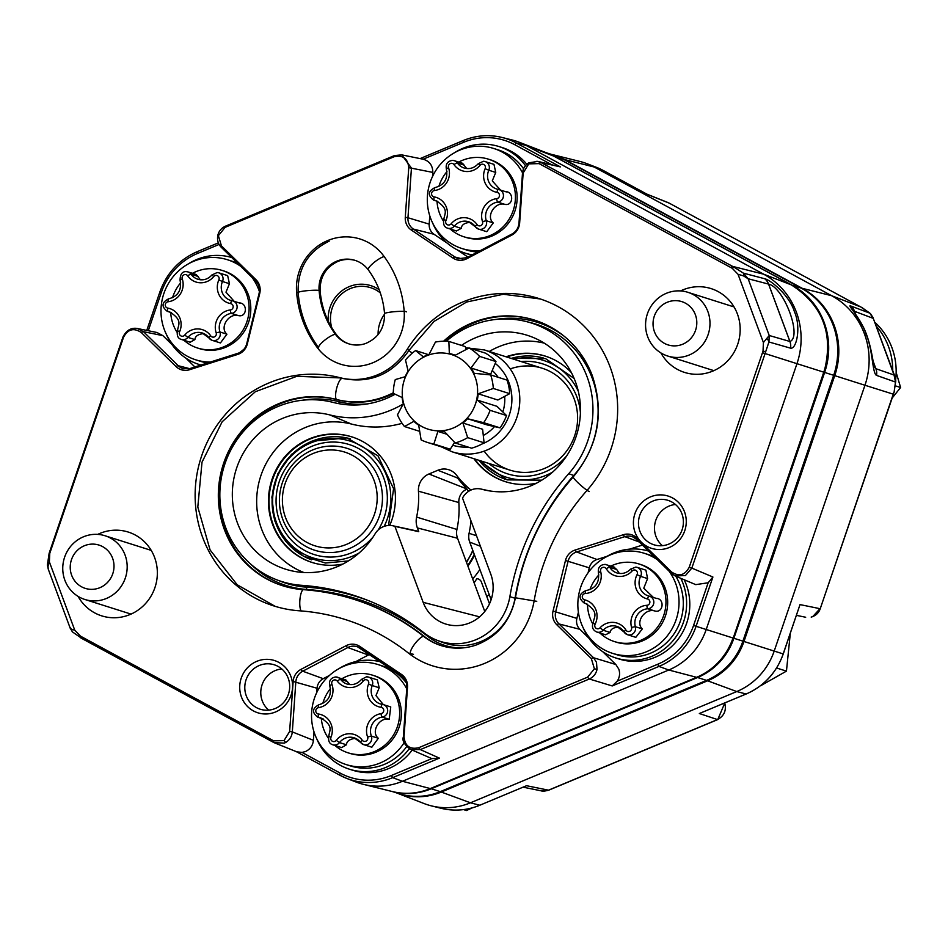 <?xml version="1.0" encoding="UTF-8"?>
<svg xmlns="http://www.w3.org/2000/svg" width="948" height="948" viewBox="0 0 948 948"><rect width="100%" height="100%" fill="white"/><g stroke="black" fill="none" stroke-linecap="round" stroke-linejoin="round"><path stroke-width="1.42" d="M669.252 547.506A27.421 26.331 -72.4 0 0 684.539 511.884A27.421 26.331 -72.4 0 0 650.435 496.906A27.421 26.331 -72.4 0 0 635.136 532.527A27.421 26.331 -72.4 0 0 669.252 547.506M668.933 544.045A23.297 22.373 -72.4 0 0 683.39 521.483A23.297 22.373 -72.4 0 0 667.973 500.343A23.297 22.373 -72.4 0 0 652.947 501.054A23.297 22.373 -72.4 0 0 638.478 523.616A23.297 22.373 -72.4 0 0 653.907 544.768A23.297 22.373 -72.4 0 0 668.933 544.045M675.45 504.49A23.297 22.373 -72.4 0 0 668.944 506.125A23.297 22.373 -72.4 0 0 662.415 545.669M660.91 352.94A43.952 42.21 -72.4 0 0 682.133 371.569A43.952 42.21 -72.4 0 0 712.884 371.059A43.952 42.21 -72.4 0 0 740.115 327.179A43.952 42.21 -72.4 0 0 708.63 287.908A43.952 42.21 -72.4 0 0 682.714 289.958A43.952 42.21 -72.4 0 0 680.545 290.929M221.465 247.428A6.423 1.612 -45.6 0 1 221.311 247.333A6.423 1.612 -45.6 0 1 221.453 245.888L255.972 279.684A14.374 13.805 107.6 0 1 259.74 293.418L247.321 343.97A14.374 13.805 107.6 0 1 237.675 354.434L189.482 369.744A14.374 13.805 107.6 0 1 176.044 366.568L141.276 332.523C133.869 327.546 127.968 329.11 123.548 337.227L50.315 551.748A71.207 68.386 -72.4 0 0 49.746 553.478L49.379 561.939L74.762 630.195L80.485 636.12A71.207 68.386 -72.4 0 0 82.014 636.973L273.664 740.85L284.021 740.613L289.638 731.465L293.145 681.446A14.374 13.805 107.6 0 1 300.919 669.407L346.008 645.742A14.374 13.805 107.6 0 1 359.802 646.418L401.431 674.395A14.374 13.805 107.6 0 1 407.51 687.158L404.026 736.833C404.986 746.029 409.856 749.667 418.661 747.735L587.653 677.133L594.396 668.79L591.339 658.587L556.82 624.791A14.374 13.805 107.6 0 1 553.039 611.057L565.47 560.505A14.374 13.805 107.6 0 1 575.116 550.041L623.31 534.731A14.374 13.805 107.6 0 1 636.748 537.907L671.516 571.94C678.922 576.929 684.823 575.365 689.232 567.248L762.476 352.727A71.207 68.386 -72.4 0 0 763.033 350.997L763.413 342.524L769.231 335.497L789.909 341.481A12.857 2.263 -20.4 0 1 789.957 341.505A12.857 12.265 111.7 0 1 790.549 348.165L768.935 341.979A6.423 4.159 -156 0 0 766.885 338.697M587.653 677.133A6.423 1.386 67.3 0 0 589.324 678.993L420.331 749.595L439.422 758.127L392.662 777.656L391.37 775.511L431.826 758.613L409.951 749.098M273.664 740.85A6.423 1.766 118.5 0 0 273.948 742.616A6.423 1.766 118.5 0 0 274.008 742.64L296.783 751.823L302.033 752.428L340.19 773.106A63.48 60.956 -72.4 0 0 391.37 775.511M225.683 226.181A6.423 1.386 67.3 0 0 225.434 226.181A6.423 1.386 67.3 0 0 225.126 227.33L218.384 235.685L221.453 245.888M536.935 161.207L541 162.535A6.423 1.766 118.5 0 0 539.128 163.625L528.759 163.862L523.154 172.998L519.646 223.029A14.374 13.805 107.6 0 1 511.861 235.068L466.772 258.733A14.374 13.805 107.6 0 1 452.99 258.057L411.361 230.08A14.374 13.805 107.6 0 1 405.282 217.305L408.754 167.642C407.806 158.446 402.924 154.808 394.119 156.74L225.126 227.33M607.064 556.31L596.967 559.51A11.435 10.973 -72.4 0 0 589.301 567.84L588.092 572.758M602.727 651.679L615.821 664.501L618.771 669.063C620.205 673.317 619.696 677.346 617.231 681.162L657.687 664.264A63.48 60.956 -72.4 0 0 693.557 625.49L708.144 582.783L695.749 584.632L675.225 575.969L671.528 573.493A6.423 1.612 -45.6 0 1 671.374 573.398A6.423 1.612 -45.6 0 1 671.516 571.94M136.678 328.364L156.965 332.499L162.926 335.663L171.979 344.539M314.001 731.868L313.409 740.317C312.816 745.59 310.162 749.335 305.469 751.551L302.033 752.428M462.292 302.187A118.856 114.139 -72.4 0 0 407.083 349.528A63.469 60.945 107.6 0 1 339.763 377.648A118.856 114.139 -72.4 0 0 268.924 382.956A118.856 114.139 -72.4 0 0 195.288 501.634A118.856 114.139 -72.4 0 0 280.43 607.798A118.856 114.139 -72.4 0 0 299.319 610.796A214.26 205.752 107.6 0 1 333.376 616.176A214.26 205.752 107.6 0 1 408.422 653.065A81.374 78.139 -72.4 0 0 436.921 667.072A81.374 78.139 -72.4 0 0 534.198 600.522A214.26 205.752 107.6 0 1 586.741 490.732A118.856 114.139 -72.4 0 0 545.432 300.812A118.856 114.139 -72.4 0 0 462.292 302.187M327.676 240.579A50.303 48.312 -72.4 0 0 296.606 292.209A107.077 102.822 -72.4 0 0 317.13 347.383A50.303 48.312 -72.4 0 0 343.425 364.992A50.303 48.312 -72.4 0 0 404.156 311.027A107.077 102.822 -72.4 0 0 383.632 255.853A50.303 48.312 -72.4 0 0 362.871 239.998A50.303 48.312 -72.4 0 0 327.676 240.579M78.103 596.399A43.952 42.21 -72.4 0 0 99.327 615.027A43.952 42.21 -72.4 0 0 130.066 614.517A43.952 42.21 -72.4 0 0 157.297 570.637A43.952 42.21 -72.4 0 0 125.811 531.366A43.952 42.21 -72.4 0 0 99.907 533.416A43.952 42.21 -72.4 0 0 97.739 534.388M275.56 711.96A27.421 26.331 -72.4 0 0 290.858 676.339A27.421 26.331 -72.4 0 0 256.742 661.36A27.421 26.331 -72.4 0 0 241.444 696.981A27.421 26.331 -72.4 0 0 275.56 711.96M275.24 708.5A23.297 22.373 -72.4 0 0 289.697 685.937A23.297 22.373 -72.4 0 0 274.28 664.797A23.297 22.373 -72.4 0 0 259.254 665.508A23.297 22.373 -72.4 0 0 244.797 688.07A23.297 22.373 -72.4 0 0 260.214 709.223A23.297 22.373 -72.4 0 0 275.24 708.5M281.769 668.956A23.297 22.373 -72.4 0 0 275.252 670.58A23.297 22.373 -72.4 0 0 268.722 710.135M369.471 654.499A11.435 10.973 -72.4 0 0 368.334 655.021L355.903 661.55M329.477 675.414L323.244 678.685A11.435 10.973 -72.4 0 0 317.059 688.26L316.762 692.526M431.826 758.613L439.422 758.127M550.871 164.288L514.764 144.712A63.48 60.956 -72.4 0 0 463.584 142.319L463.406 140.517A65.625 63.018 107.6 0 1 502.084 137.472L511.79 139.889A66.253 63.623 107.6 0 1 519.077 142.2A66.253 63.623 107.6 0 1 526.164 145.471L763.65 274.185A74.821 71.847 107.6 0 1 796.948 363.724L706.189 629.555A66.253 63.623 107.6 0 1 668.755 670.011L402.438 781.27A66.253 63.623 107.6 0 1 363.38 784.34A66.253 63.623 107.6 0 1 356.093 782.029L346.767 778.427A65.625 63.018 107.6 0 1 339.763 775.18L296.309 751.634L339.74 775.168L340.19 773.106M463.584 142.319L423.128 159.217C429.515 161.089 432.75 165.497 432.809 172.406L432.525 176.47M429.776 215.824L429.195 224.131A11.435 10.973 -72.4 0 0 434.03 234.286L447.385 243.257M457.09 249.774L467.98 257.098M463.264 140.577L420.106 158.6L463.323 140.517C476.026 135.327 488.943 134.308 502.084 137.472A65.625 63.018 107.6 0 1 516.316 142.994L560.375 166.884L537.931 161.385L528.854 162.819A6.423 1.232 59.6 0 0 528.759 163.862M185.867 358.131L194.885 366.959M708.144 582.783L712.908 577.012L696.069 626.344A65.625 63.018 107.6 0 1 658.99 666.408L612.23 685.949L617.231 681.162M642.448 545.076L629.626 549.141M578.399 612.207L576.882 618.392A11.435 10.973 -72.4 0 0 579.88 629.318L588.838 638.087M763.413 342.524L738.03 274.28L732.306 268.355A6.423 1.754 -60 0 1 734.202 267.277L743.327 273.119L764.728 278.748C770.677 279.933 789.648 295.658 794.4 311.667C801.261 326.847 796.64 349.492 790.549 348.165A12.857 12.277 106.1 0 0 789.909 341.481L768.567 284.092A12.857 12.395 -77.8 0 0 764.728 278.748A12.857 12.3 -75.3 0 1 768.567 284.092A12.857 2.263 -20.4 0 1 768.615 284.104L789.957 341.505C802.364 336.789 784.008 287.528 768.615 284.104L748.126 278.748L769.231 335.497L768.935 341.979L765.652 351.815L763.033 350.997M743.327 273.119A6.423 2.69 123.7 0 1 743.528 275.892L748.126 278.748L743.327 273.119M738.03 274.28L743.528 275.892M732.306 268.355A71.207 68.386 -72.4 0 0 730.778 267.502L539.128 163.625M529.091 162.795A6.423 1.232 59.6 0 0 528.854 162.819C525.038 165.213 522.917 168.649 522.49 173.152L523.154 172.998M432.809 172.406L408.754 167.642M394.676 155.579A6.423 1.386 67.3 0 0 394.427 155.591A6.423 1.386 67.3 0 0 394.119 156.74M141.276 332.523A6.423 1.612 -45.6 0 1 143.48 331.681L178.248 365.715A12.739 12.241 -72.4 0 0 183.663 368.748L189.932 368.535A6.423 1.481 72.4 0 0 189.482 369.744M123.548 337.227L122.967 337.002L49.723 551.523L49.142 553.288L49.746 553.478M49.379 561.939L48.004 566.442A6.423 3.804 177.6 0 1 47.4 564.937L49.142 553.288M70.235 627.493L71.349 629.235A6.423 5.285 -46.2 0 0 72.735 632.115L70.27 628.358L48.277 569.203L48.004 566.442M71.349 629.235L74.762 630.195M80.485 636.12A6.423 1.754 120 0 0 80.734 637.862A6.423 1.754 120 0 0 80.805 637.897A72.842 69.951 107.6 0 0 82.251 638.715M289.638 731.465L292.316 731.903C291.842 736.466 289.685 739.95 285.858 742.367L284.353 743.125L273.948 742.616L82.31 638.751A6.423 1.766 118.5 0 0 82.358 638.774L273.901 742.58M404.026 736.833L403.362 736.975C401.94 740.649 404.405 744.82 410.757 749.489L420.331 749.595A6.423 1.386 67.3 0 1 418.661 747.735M591.339 658.587A6.423 1.612 -45.6 0 1 593.543 657.746L596.482 662.297L597.027 669.418C595.984 673.921 593.424 677.121 589.324 678.993L612.23 685.949M765.652 351.815A72.842 69.951 107.6 0 1 765.072 353.58L691.827 568.113L689.232 567.248M395.126 394.214A89.1 85.557 107.6 0 1 333.874 402.592A89.1 85.557 107.6 0 1 333.281 402.438A93.224 89.527 -72.4 0 0 332.665 402.284A93.224 89.527 -72.4 0 0 277.717 406.609A93.224 89.527 -72.4 0 0 219.841 494.109A93.224 89.527 -72.4 0 0 276.496 579.714A93.224 89.527 -72.4 0 0 301.559 585.307A239.891 230.376 107.6 0 1 366.082 599.693A239.891 230.376 107.6 0 1 423.72 632.636A55.731 53.526 -72.4 0 0 437.111 640.291A55.731 53.526 -72.4 0 0 509.87 596.648A239.891 230.376 107.6 0 1 568.705 473.716A93.224 89.527 -72.4 0 0 526.045 321.502A93.224 89.527 -72.4 0 0 471.085 325.828A93.224 89.527 -72.4 0 0 446.283 341.244M470.955 490.069A89.989 86.41 107.6 0 1 456.592 475.268A16.91 16.246 -72.4 0 0 450.17 470.244A16.91 16.246 -72.4 0 0 437.881 470.255L428.911 474A16.91 16.246 -72.4 0 0 418.459 491.194A89.989 86.41 107.6 0 1 416.61 517.075A19.055 18.296 -72.4 0 0 417.369 527.929L418.767 531.686L394.901 526.365L423.164 602.347A37.529 36.036 107.6 0 0 448.783 624.839A37.529 36.036 107.6 0 0 484.227 612.147A37.529 36.036 107.6 0 0 490.768 574.109L462.517 498.115A17.194 16.507 107.6 0 1 471.251 489.938A17.194 16.507 107.6 0 1 480.897 489.026A17.194 16.507 107.6 0 1 481.726 489.227A80.284 77.096 -72.4 0 0 485.566 490.163A80.284 77.096 -72.4 0 0 530.619 485.921A80.284 77.096 -72.4 0 0 580.449 411.776A80.284 77.096 -72.4 0 0 533.831 337.725A80.284 77.096 -72.4 0 0 475.529 337.772A80.284 77.096 -72.4 0 0 461.498 345.404M544.247 343.14A78.092 74.987 -72.4 0 0 498.506 346.838A78.092 74.987 -72.4 0 0 489.251 351.459M389.735 525.429A65.874 63.255 -72.4 0 0 355.405 438.118A65.874 63.255 -72.4 0 0 309.332 438.877A65.874 63.255 -72.4 0 0 268.521 504.656A65.874 63.255 -72.4 0 0 315.708 563.491A65.874 63.255 -72.4 0 0 343.01 564.013M315.992 563.562A65.839 63.22 107.6 0 1 269.113 504.68A65.839 63.22 107.6 0 1 309.913 439.09A65.839 63.22 107.6 0 1 355.678 438.225M348.449 560.92L325.413 563.017L303.467 556.192L285.715 541.391L274.659 520.713L271.875 497.096L277.776 473.87L291.522 454.341L311.145 441.306L346.861 437.905L377.956 455.775L393.586 488.682L388.561 525.465M403.173 403.99A102.882 98.805 107.6 0 1 329.762 414.904A80.284 77.096 -72.4 0 0 282.16 418.554A80.284 77.096 -72.4 0 0 232.497 499.904A80.284 77.096 -72.4 0 0 292.197 570.945A80.284 77.096 -72.4 0 0 337.251 566.691A80.284 77.096 -72.4 0 0 375.135 533.76A17.194 16.507 107.6 0 1 392.899 525.784A17.194 16.507 107.6 0 1 394.901 526.365M402.094 423.329A105.074 100.903 107.6 0 1 351.435 424.052A78.092 74.987 -72.4 0 0 305.137 427.607A78.092 74.987 -72.4 0 0 256.659 500.745A78.092 74.987 -72.4 0 0 303.834 572.509M571.395 372.635A65.874 63.255 -72.4 0 0 548.774 357.337A65.874 63.255 -72.4 0 0 506.09 356.792M506.718 356.993A65.839 63.22 107.6 0 1 549.046 357.455M510.83 358.297L545.55 358.617L574.133 378.453M509.36 482.793A65.839 63.22 107.6 0 1 474.569 458.915M541.782 480.174L507.097 479.878L478.562 460.171M473.941 458.714A65.874 63.255 -72.4 0 0 509.076 482.722A65.874 63.255 -72.4 0 0 536.378 483.231M437.881 470.255L459.365 478.728M428.911 474L467.056 489.038A13.284 12.751 -72.4 0 0 458.844 502.535A93.615 89.894 107.6 0 1 456.924 529.458A15.429 14.812 -72.4 0 0 457.54 538.251L484.772 611.472M392.899 525.784L415.603 530.69A19.387 18.616 107.6 0 1 418.767 531.686M380.338 292.944A31.711 30.443 -72.4 0 0 370.597 287.671A31.711 30.443 -72.4 0 0 350.144 288.642A31.711 30.443 -72.4 0 0 331.741 327.629M378.11 334.549A31.711 30.443 107.6 0 1 384.592 314.108M521.104 361.555A57.721 55.422 107.6 0 1 576.953 397.094A57.721 55.422 107.6 0 1 580.413 412.854M484.179 451.13A53.432 51.31 -72.4 0 0 550.433 465.504A53.432 51.31 -72.4 0 0 574.227 399.072A53.432 51.31 -72.4 0 0 510.214 368.926M481.359 461.06A61.276 58.847 -72.4 0 0 552.613 472.092M504.905 479.131A63.623 61.099 107.6 0 1 478.93 460.29M578.327 391.358A61.276 58.847 -72.4 0 0 513.615 359.185M511.185 358.403A63.623 61.099 107.6 0 1 543.394 357.989M566.75 455.763A57.721 55.422 107.6 0 1 488.848 463.43M373.109 536.959A57.721 55.422 107.6 0 1 351.507 552.803A57.721 55.422 107.6 0 1 279.707 521.27A57.721 55.422 107.6 0 1 311.904 446.295A57.721 55.422 107.6 0 1 375.053 462.458A57.721 55.422 107.6 0 1 378.252 529.92M384.165 526.353A61.276 58.847 -72.4 0 0 375.787 457.837A61.276 58.847 -72.4 0 0 310.671 443A61.276 58.847 -72.4 0 0 276.496 522.609A61.276 58.847 -72.4 0 0 352.727 556.085A61.276 58.847 -72.4 0 0 359.197 552.921M311.548 559.83A63.623 61.099 107.6 0 1 272.088 501.539A63.623 61.099 107.6 0 1 311.584 441.389A63.623 61.099 107.6 0 1 350.227 438.734M440.583 791.509A6.423 1.386 67.3 0 0 441.282 792.042A64.381 61.821 107.6 0 1 396.347 792.824L424.111 803.56A66.253 63.623 -72.4 0 0 431.399 805.871A66.253 63.623 -72.4 0 0 470.445 802.802L479.866 805.243C467.163 810.433 454.246 811.452 441.104 808.289A65.625 63.018 -72.4 0 0 479.783 805.243L526.543 785.714L548.513 790.17L541.474 790.893C542.363 791.426 544.792 791.189 548.762 790.17A6.423 1.386 -112.7 0 1 548.513 790.17L717.506 719.579L699.34 713.524L746.242 693.936M811.535 616.994A6.423 1.529 75.1 0 1 811.358 617.089L811.18 617.089A6.423 1.529 75.1 0 0 811.358 617.089C815.849 615.643 818.811 612.87 820.221 608.758L893.253 394.167L864.955 385.255A74.821 71.847 -72.4 0 0 831.657 295.717L594.171 167.002A66.253 63.623 -72.4 0 0 587.085 163.731A66.253 63.623 -72.4 0 0 579.797 161.421L550.918 154.228A64.381 61.821 107.6 0 1 564.783 159.619L802.269 288.334A72.949 70.045 107.6 0 1 834.738 375.645L832.676 374.958M706.912 680.249A6.423 1.386 67.3 0 0 707.599 680.794L441.282 792.042L470.445 802.802L736.762 691.554L746.1 693.995A65.625 63.018 -72.4 0 0 783.178 653.919L800.017 604.599L783.261 653.942C776.448 672.748 764.088 686.103 746.183 693.995L699.34 713.524M647.354 194.387L603.426 170.581L647.354 194.387M526.543 785.714L479.925 805.184M736.762 691.554A66.253 63.623 -72.4 0 0 774.196 651.086L864.955 385.255L834.738 375.645L743.979 641.476A64.381 61.821 107.6 0 1 707.599 680.794L736.762 691.554M855.25 313.243L853.875 311.228M853.923 311.892L863.332 327.048C867.491 335.319 870.785 346.956 873.226 361.97L874.175 366.343L875.869 368.701L873.096 361.247M895.789 380.823A6.423 3.804 -2.4 0 0 895.789 380.812L894.059 375.017L895.493 382.056A6.423 3.804 -2.4 0 0 895.789 380.823L894.047 392.472L895.493 382.056L876.556 375.396A12.857 12.407 -77.2 0 0 875.869 368.701L894.059 375.017L872.918 317.402L870.454 313.646A6.423 5.285 133.8 0 0 869.885 313.184L862.384 307.863A6.423 1.754 -60 0 1 862.455 307.887A6.423 1.754 -60 0 1 862.514 307.934M855.333 313.373L854.575 311.323A12.857 2.263 -20.4 0 0 854.527 311.3A12.857 12.277 -67.6 0 0 850.735 305.979L869.885 313.184L872.954 318.267L854.575 311.323A12.857 12.383 -69.3 0 0 850.735 305.979C846.374 303.917 861.27 318.421 866.176 334.419C872.847 349.622 872.255 373.524 876.556 375.396A12.857 12.395 -70.8 0 0 875.916 368.725A12.857 2.263 159.6 0 0 875.869 368.701L873.061 361.022M669.288 203.18A6.423 1.766 118.5 0 0 669.229 203.145A6.423 1.766 118.5 0 0 669.181 203.121L860.879 307.01A6.423 1.766 118.5 0 0 860.831 306.986L831.657 295.717L802.269 288.334M724.829 702.918L717.755 719.568A6.423 1.386 -112.7 0 1 717.506 719.579C724.236 715.918 726.63 710.36 724.699 702.895M431.731 475.114A63.599 61.075 -72.4 0 0 430.321 473.408M466.558 562.508L472.957 550.859M468.668 491.301L457.363 477.934M467.648 565.435A65.839 63.22 -72.4 0 0 474.249 554.307M474.557 555.125A65.874 63.255 107.6 0 1 467.897 566.11M491.123 599.705L469.71 542.102A15.429 14.812 107.6 0 1 469.082 533.309A93.615 89.894 -72.4 0 0 470.931 520.748M479.889 569.487A78.092 74.987 107.6 0 1 472.661 578.92M489.204 594.538A80.284 77.096 107.6 0 1 486.798 596.565M466.404 562.069A63.623 61.099 -72.4 0 0 472.756 550.314M468.454 491.431A63.623 61.099 -72.4 0 0 466.926 489.085M466.831 488.943A63.623 61.099 -72.4 0 0 456.948 477.768M407.747 412.949A39.093 37.541 -72.4 0 0 459.543 424.68A39.093 37.541 -72.4 0 0 472.104 370.846A39.093 37.541 -72.4 0 0 420.308 359.114A39.093 37.541 -72.4 0 0 407.747 412.949M428.389 354.623L415.579 350.57A51.95 49.889 -72.4 0 0 405.507 359.991L408.114 371.071A39.626 38.062 107.6 0 0 405.175 376.712L395.28 379.579A51.95 49.889 -72.4 0 0 393.266 393.349L402.13 397.496A39.626 38.062 107.6 0 0 403.338 403.694L397.473 414.857A51.95 49.889 -72.4 0 0 400.577 420.948A51.95 49.889 -72.4 0 0 404.464 426.529L413.897 421.327A39.626 38.062 107.6 0 0 418.684 425.178L421.125 439.896A51.95 49.889 -72.4 0 0 427.666 442.503A51.95 49.889 -72.4 0 0 433.852 444.019L437.905 431.411A39.626 38.062 107.6 0 0 444.043 431.103L455.17 442.977A51.95 49.889 -72.4 0 0 467.672 437.621L462.932 423.021A39.626 38.062 107.6 0 0 467.542 418.72L483.681 422.666A51.95 49.889 -72.4 0 0 490.116 410.33L477.259 400.08A39.626 38.062 107.6 0 0 478.171 393.787L493.316 388.467A51.95 49.889 -72.4 0 0 490.673 374.922L474.178 373.334A39.626 38.062 107.6 0 0 472.685 370.597A39.626 38.062 107.6 0 0 470.978 368.002L479.57 356.377A51.95 49.889 -72.4 0 0 469.082 347.963L485.495 353.154A51.95 49.889 -72.4 0 1 495.982 361.567L479.57 356.377M504.68 396.371A39.626 38.062 107.6 0 1 502.831 411.977M494.524 426.6A39.626 38.062 107.6 0 1 483.29 435.44M490.673 374.922L507.085 380.124A51.95 49.889 -72.4 0 1 509.728 393.657L497.866 400.02L478.171 393.787M467.542 418.72L487.225 424.953L500.094 427.868A51.95 49.889 -72.4 0 0 506.528 415.532L496.942 406.313L477.259 400.08M455.17 442.977L471.583 448.179A51.95 49.889 -72.4 0 0 484.084 442.811L482.615 429.254L462.932 423.021M447.006 434.291L437.905 431.411M470.978 368.002L490.673 374.235L495.982 361.567M466.108 349.516L465.278 346.601L448.866 341.41L449.328 353.414A39.626 38.062 107.6 0 1 452.03 354.161A39.626 38.062 107.6 0 1 455.135 355.299L469.082 347.963M448.866 341.41A51.95 49.889 -72.4 0 0 435.44 342.062L429.053 354.398A39.626 38.062 107.6 0 0 423.329 356.851L415.579 350.57M427.666 442.503L444.067 447.693A51.95 49.889 -72.4 0 0 450.264 449.21L454.602 442.372M450.264 449.21L433.852 444.019M484.084 442.811L467.672 437.621M500.094 427.868L483.681 422.666M506.528 415.532L490.116 410.33M509.728 393.657L493.316 388.467M492.249 370.467A39.626 38.062 107.6 0 1 498.115 377.28M419.691 431.352L404.464 426.529M348.84 543.334A49.166 47.21 -72.4 0 0 373.192 478.207A49.166 47.21 -72.4 0 0 310.743 454.554A49.166 47.21 -72.4 0 0 286.391 519.67A49.166 47.21 -72.4 0 0 348.84 543.334M310.221 451.047A53.455 51.322 107.6 0 1 347.063 448.345A53.455 51.322 107.6 0 1 382.399 495.531A53.455 51.322 107.6 0 1 351.637 547.553A53.455 51.322 107.6 0 1 314.795 550.255A53.455 51.322 107.6 0 1 279.47 503.068A53.455 51.322 107.6 0 1 310.221 451.047M610.879 566.075A40.705 39.081 107.6 0 1 630.965 562.365A40.705 39.081 107.6 0 1 639.023 563.977A40.705 39.081 107.6 0 1 665.081 610.441A40.705 39.081 107.6 0 1 622.504 643.194A40.705 39.081 107.6 0 1 614.446 641.583A40.705 39.081 107.6 0 1 599.871 632.991M635.835 567.105A6.423 6.174 107.6 0 1 637.103 567.354L645.908 570.151L647.591 578.576L643.775 588.187L653.397 597.465M656.123 598.342C664.975 598.484 663.481 613.427 654.795 610.974C645.007 607.893 634.982 622.326 642.317 628.903L635.812 637.352L627.457 634.698A6.423 6.174 107.6 0 1 624.14 632.091A3.211 0.687 148.6 0 1 624.033 632.008L627.457 634.698A6.423 6.174 107.6 0 0 635.361 626.699L642.317 628.903M639.023 563.977L640.73 564.522A40.705 39.081 107.6 0 1 666.788 610.986A40.705 39.081 107.6 0 1 624.211 643.739A40.705 39.081 107.6 0 1 616.153 642.128L614.446 641.583M668.956 571.028A52.484 50.398 107.6 0 1 672.393 628.169A52.484 50.398 107.6 0 1 622.99 655.435A52.484 50.398 107.6 0 1 612.598 653.362A52.484 50.398 107.6 0 1 578.991 593.448A52.484 50.398 107.6 0 1 633.892 551.215A52.484 50.398 107.6 0 1 644.285 553.288A52.484 50.398 107.6 0 1 657.533 559.841M644.285 553.288L648.562 554.639A52.484 50.398 107.6 0 1 654.665 557.045M675.782 576.194A52.484 50.398 107.6 0 1 675.497 631.558A52.484 50.398 107.6 0 1 627.268 656.786A52.484 50.398 107.6 0 1 616.875 654.712L612.598 653.362M583.044 627.505A55.908 53.692 -72.4 0 0 615.845 657.983L619.032 658.99A55.908 53.692 -72.4 0 0 630.1 661.206A55.908 53.692 -72.4 0 0 680.119 636.475A55.908 53.692 -72.4 0 0 684.183 579.749M615.845 657.983A55.908 53.692 -72.4 0 0 626.912 660.187A55.908 53.692 -72.4 0 0 677.062 635.267A55.908 53.692 -72.4 0 0 680.783 578.304M648.55 551.061A55.908 53.692 -72.4 0 0 638.525 549.165A55.908 53.692 -72.4 0 0 605.239 557.424M610.097 632.446L605.571 634.793L596.766 632.008A6.423 6.174 107.6 0 0 603.141 630.242L610.097 632.446C610.548 629.271 613.285 627.517 618.297 627.161M613.759 567.129L616.686 569.475L619.352 573.457M592.737 623.843A40.705 39.081 107.6 0 1 587.499 604.243M589.893 589.715A40.705 39.081 107.6 0 1 598.828 574.962M356.14 738.646L354.256 738.504C349.279 739.369 346.672 741.455 346.458 744.784L341.612 747.581M342.038 678.65A40.705 39.081 107.6 0 1 361.117 673.471A40.705 39.081 107.6 0 1 372.706 675.225A40.705 39.081 107.6 0 1 399.096 719.888A40.705 39.081 107.6 0 1 359.707 754.596A40.705 39.081 107.6 0 1 348.129 752.842A40.705 39.081 107.6 0 1 334.928 745.472M366.651 676.801A6.423 6.174 107.6 0 1 368.476 677.073L377.328 679.882L379.2 687.762L375.953 695.607L383.336 704.601M335.77 676.967A6.423 6.174 107.6 0 1 340.605 679.396A3.211 0.735 143.4 0 0 337.275 681.114A3.211 3.081 -72.4 0 0 331.907 684.314A17.135 16.46 107.6 0 1 318.504 707.658A3.211 3.081 -72.4 0 0 318.398 713.998A17.135 16.46 107.6 0 1 330.994 737.212A3.211 3.081 -72.4 0 0 336.244 740.352A17.135 16.46 107.6 0 1 349.362 733.74A17.135 16.46 107.6 0 1 362.243 740.21A3.211 3.081 -72.4 0 0 367.611 737.011A17.135 16.46 107.6 0 1 381.013 713.654A3.211 0.806 81.4 0 0 382.257 717.091A6.423 6.174 107.6 0 0 383.43 704.637L382.435 704.4A3.211 0.889 98.1 0 0 382.435 704.4A6.423 6.174 107.6 0 1 383.43 704.637L390.754 706.947L389.213 719.295C379.259 716.818 370.502 732.093 378.311 738.267L371.841 747.214L363.629 744.618A6.423 6.174 107.6 0 1 360.631 742.462A3.211 0.735 143.4 0 1 360.524 742.391L363.629 744.618A6.423 6.174 107.6 0 0 371.355 736.063L378.311 738.267M372.706 675.225L374.413 675.77A40.705 39.081 107.6 0 1 400.803 720.433A40.705 39.081 107.6 0 1 361.425 755.129A40.705 39.081 107.6 0 1 349.836 753.376L348.129 752.842M404.215 742.58A52.484 50.398 107.6 0 1 361.212 766.873A52.484 50.398 107.6 0 1 346.281 764.609A52.484 50.398 107.6 0 1 312.248 707.018A52.484 50.398 107.6 0 1 363.037 662.273A52.484 50.398 107.6 0 1 377.968 664.536A52.484 50.398 107.6 0 1 406.739 688.841M377.968 664.536L382.245 665.887A52.484 50.398 107.6 0 1 406.431 682.998M406.692 746.574A52.484 50.398 107.6 0 1 365.49 768.224A52.484 50.398 107.6 0 1 350.559 765.96L346.281 764.609M316.727 738.753A55.908 53.692 -72.4 0 0 349.516 769.231L352.715 770.238A55.908 53.692 -72.4 0 0 368.618 772.656A55.908 53.692 -72.4 0 0 412.131 750.105M349.516 769.231A55.908 53.692 -72.4 0 0 365.43 771.636A55.908 53.692 -72.4 0 0 409.24 748.683M380.302 661.775A55.908 53.692 -72.4 0 0 367.362 660.211A55.908 53.692 -72.4 0 0 338.922 668.672M329.868 685.795L329.75 685.7C328.766 680.735 330.757 677.82 335.699 676.955L345.807 679.846L349.741 684.586M328.399 738.255A40.705 39.081 107.6 0 1 321.313 718.335M322.77 703.523A40.705 39.081 107.6 0 1 330.485 688.544M470.623 222.579L469.189 222.448C464.2 223.112 461.546 225.091 461.238 228.361L456.498 230.992L447.669 228.195A6.423 6.174 107.6 0 0 454.282 226.157L461.238 228.361M458.737 162.084A40.705 39.081 107.6 0 1 478.195 157.439A40.705 39.081 107.6 0 1 488.481 159.181A40.705 39.081 107.6 0 1 514.752 204.495A40.705 39.081 107.6 0 1 474.19 238.529A40.705 39.081 107.6 0 1 463.904 236.787A40.705 39.081 107.6 0 1 450.229 229.001M483.492 161.29A6.423 6.174 107.6 0 1 485.115 161.563L493.955 164.359L495.745 172.441L492.285 180.878L500.485 190.05M505.367 191.65C514.195 191.425 513.52 206.403 504.739 204.33C494.844 201.616 485.613 216.606 493.256 222.934L486.762 231.691L478.503 229.084A6.423 6.174 107.6 0 1 475.375 226.762A3.211 0.723 145.3 0 1 475.268 226.691L478.503 229.084A6.423 6.174 107.6 0 0 486.3 220.73L493.256 222.934M488.481 159.181L490.187 159.714A40.705 39.081 107.6 0 1 516.47 205.041A40.705 39.081 107.6 0 1 475.896 239.062A40.705 39.081 107.6 0 1 465.61 237.32L463.904 236.787M480.186 250.699A52.484 50.398 107.6 0 1 475.315 250.805A52.484 50.398 107.6 0 1 462.055 248.554A52.484 50.398 107.6 0 1 428.164 190.11A52.484 50.398 107.6 0 1 480.482 146.241A52.484 50.398 107.6 0 1 493.742 148.481A52.484 50.398 107.6 0 1 522.514 172.797M493.742 148.481L498.02 149.831A52.484 50.398 107.6 0 1 523.557 168.803M526.827 164.3A55.908 53.692 -72.4 0 0 502.239 147.58L499.051 146.573A55.908 53.692 -72.4 0 0 484.926 144.179A55.908 53.692 -72.4 0 0 454.696 152.616M525.488 165.687A55.908 53.692 -72.4 0 0 499.051 146.573M452.646 160.402A6.423 6.174 107.6 0 1 454.27 160.674L462.541 163.293L466.712 168.543M432.501 222.709A55.908 53.692 -72.4 0 0 465.29 253.175L468.49 254.194A55.908 53.692 -72.4 0 0 471.772 255.119M465.29 253.175A55.908 53.692 -72.4 0 0 472.258 254.858M477.602 252.061A52.484 50.398 107.6 0 1 466.333 249.917L462.055 248.554M443.391 221.026A40.705 39.081 107.6 0 1 437.016 201.201M438.817 186.519A40.705 39.081 107.6 0 1 446.97 171.624M204.27 333.826L202.86 333.696C197.859 334.36 195.205 336.327 194.897 339.597L190.169 342.228L181.329 339.431A6.423 6.174 107.6 0 0 187.941 337.393L194.897 339.597M192.432 273.32A40.705 39.081 107.6 0 1 211.902 268.687A40.705 39.081 107.6 0 1 222.152 270.429A40.705 39.081 107.6 0 1 248.435 315.767A40.705 39.081 107.6 0 1 207.837 349.776A40.705 39.081 107.6 0 1 197.587 348.034A40.705 39.081 107.6 0 1 183.9 340.249M217.199 272.55A6.423 6.174 107.6 0 1 218.81 272.823L227.65 275.619L229.452 283.713L225.98 292.162L234.192 301.334M239.05 302.922C247.878 302.696 247.191 317.687 238.422 315.601C228.515 312.887 219.284 327.866 226.916 334.194L220.434 342.951L212.162 340.344A6.423 6.174 107.6 0 1 209.034 338.021A3.211 0.723 145.3 0 1 208.927 337.95L212.162 340.344A6.423 6.174 107.6 0 0 219.96 331.99L226.916 334.194M222.152 270.429L223.87 270.962A40.705 39.081 107.6 0 1 250.142 316.3A40.705 39.081 107.6 0 1 209.544 350.31A40.705 39.081 107.6 0 1 199.293 348.58L197.587 348.034M210.302 362.065A52.484 50.398 107.6 0 1 208.963 362.053A52.484 50.398 107.6 0 1 195.738 359.813A52.484 50.398 107.6 0 1 161.847 301.346A52.484 50.398 107.6 0 1 214.201 257.489A52.484 50.398 107.6 0 1 227.425 259.728A52.484 50.398 107.6 0 1 240.673 266.293M252.097 277.48A52.484 50.398 107.6 0 1 259.42 291.605M244.288 348.876A52.484 50.398 107.6 0 1 239.489 352.703M227.425 259.728L231.691 261.091A52.484 50.398 107.6 0 1 237.806 263.485M231.691 257.501A55.908 53.692 -72.4 0 0 218.644 255.427A55.908 53.692 -72.4 0 0 188.379 263.864M186.353 271.638A6.423 6.174 107.6 0 1 187.977 271.91L196.236 274.529L200.431 279.79M166.184 333.957A55.908 53.692 -72.4 0 0 198.973 364.423A55.908 53.692 -72.4 0 0 201 365.027M207.648 362.918A52.484 50.398 107.6 0 1 200.016 361.164L195.738 359.813M177.051 332.25A40.705 39.081 107.6 0 1 170.699 312.425M172.512 297.743A40.705 39.081 107.6 0 1 180.665 282.848M760.9 685.605L786.449 671.125L790.324 633.24M786.449 671.125L776.578 667.996M472.27 807.862L466.487 810.528L463.56 809.604M443.581 341.221A96.98 93.141 107.6 0 1 534.34 320.057A96.98 93.141 107.6 0 1 580.721 353.936A96.98 93.141 107.6 0 1 592.358 375.823M424.491 636.594L423.507 636.274A236.135 226.762 -72.4 0 0 353.888 599.302L354.872 599.61A236.135 226.762 -72.4 0 1 424.491 636.594A59.499 57.129 -72.4 0 0 441.543 645.742M444.908 341.209A96.98 93.141 107.6 0 1 534.826 320.211M283.025 585.864A96.98 93.141 107.6 0 1 223.337 467.625A96.98 93.141 107.6 0 1 337.37 399.748A85.107 81.729 -72.4 0 0 393.527 393.467M353.888 599.302A236.135 226.762 -72.4 0 0 303.313 589.668A96.98 93.141 107.6 0 1 282.54 585.71A96.98 93.141 107.6 0 1 222.282 467.577A96.98 93.141 107.6 0 1 336.386 399.44A85.107 81.729 -72.4 0 0 393.278 392.78M410.52 653.599A11.032 2.891 128.3 0 1 414.596 644.154A11.032 2.891 128.3 0 1 423.507 636.274A59.499 57.129 -72.4 0 0 441.057 645.588A59.499 57.129 -72.4 0 0 476.275 644.972C497.534 636.641 510.581 620.916 515.428 597.797L536.769 601.316M384.615 313.764A11.032 1.197 -4.5 0 1 384.556 313.658C384.71 328.126 378.371 338.081 365.549 343.52A28.428 27.302 107.6 0 1 348.71 343.816A28.428 27.302 107.6 0 1 335.426 334.312A85.202 81.824 107.6 0 1 319.097 290.408A28.428 27.302 107.6 0 1 336.659 261.221A28.428 27.302 107.6 0 1 355.002 260.356A28.428 27.302 107.6 0 1 368.286 269.86A11.032 2.536 -36.7 0 1 373.476 262.952A11.032 2.536 -36.7 0 1 384.141 256.541M349.208 343.97A28.428 27.302 107.6 0 1 336.41 334.62A85.202 81.824 107.6 0 1 335.474 333.352A85.202 81.824 107.6 0 1 320.08 290.716A28.428 27.302 107.6 0 1 337.642 261.541A28.428 27.302 107.6 0 1 339.147 260.961A28.428 27.302 107.6 0 1 355.488 260.51M406.526 311.845A11.032 1.197 -4.5 0 0 395.079 311.631A11.032 1.197 -4.5 0 0 384.556 313.658C383.229 297.897 378.122 283.725 369.21 271.128A85.202 81.824 -72.4 0 0 368.286 269.86M546.842 152.936L553.395 155.01A64.263 61.715 107.6 0 1 563.764 159.418L801.25 288.133A72.842 69.951 107.6 0 1 833.671 375.301L742.912 641.132A64.263 61.715 107.6 0 1 706.592 680.38L440.275 791.639A64.263 61.715 107.6 0 1 398.824 793.606L392.271 791.533M395.589 792.267A64.263 61.715 -72.4 0 0 431.245 788.772L697.562 677.524A64.263 61.715 -72.4 0 0 733.882 638.277L824.63 372.446A72.842 69.951 -72.4 0 0 792.22 285.265L554.722 156.55A64.263 61.715 -72.4 0 0 549.97 154.251M489.488 603.805L481.394 582.036A5.356 5.143 -72.4 0 0 476.82 578.718A120.894 116.094 107.6 0 1 474.119 582.83M892.151 398.065L900.6 387.507L896.144 372.363M895.505 385.895L900.6 387.507M681.766 344.586A22.705 21.804 -72.4 0 0 695.714 315.696A22.705 21.804 -72.4 0 0 668.091 301.938A22.705 21.804 -72.4 0 0 654.132 330.828A22.705 21.804 -72.4 0 0 681.766 344.586M667.712 292.778A33.417 32.09 107.6 0 1 687.857 292.304A33.417 32.09 107.6 0 1 709.993 323.398A33.417 32.09 107.6 0 1 687.833 355.547A33.417 32.09 107.6 0 1 667.688 356.021A33.417 32.09 107.6 0 1 645.564 324.927A33.417 32.09 107.6 0 1 667.712 292.778M99.907 587.677A22.705 21.804 -72.4 0 0 112.575 558.182A22.705 21.804 -72.4 0 0 84.325 545.775A22.705 21.804 -72.4 0 0 71.657 575.27A22.705 21.804 -72.4 0 0 99.907 587.677M83.495 536.793A33.417 32.09 107.6 0 1 105.05 535.762A33.417 32.09 107.6 0 1 127.174 566.086A33.417 32.09 107.6 0 1 106.425 598.461A33.417 32.09 107.6 0 1 84.87 599.48A33.417 32.09 107.6 0 1 62.758 569.156A33.417 32.09 107.6 0 1 83.495 536.793M895.67 379.508A66.941 64.286 -72.4 0 0 874.696 322.178M892.732 370.692A66.941 64.286 -72.4 0 0 876.094 325.934M575.116 550.041A6.423 1.481 72.4 0 0 576.657 551.949A12.739 12.241 -72.4 0 0 568.101 561.216L555.682 611.78A12.739 12.241 -72.4 0 0 559.024 623.95L593.543 657.746L615.821 664.501M597.027 669.418L594.396 668.79M359.861 648.029A12.739 12.241 -72.4 0 0 347.809 647.543L302.72 671.208A12.739 12.241 -72.4 0 0 295.823 681.873L292.316 731.903L313.409 740.317M359.802 646.418A6.423 1.73 123.9 0 0 359.932 648.088A6.423 1.73 123.9 0 0 360.027 648.136L401.478 675.995M285.858 742.367A6.423 1.232 -120.4 0 1 284.021 740.613M423.116 159.217L401.727 154.868L394.427 155.591L225.434 226.181C221.311 228.065 218.751 231.217 217.744 235.649L218.384 235.685M589.301 567.84L565.47 560.505M122.967 337.002C126.404 330.236 131.262 327.404 137.519 328.506L143.48 331.681L162.926 335.663M409.121 350.203L407.083 349.528M298.146 292.659L296.606 292.209M336.41 334.62L335.426 334.312A11.032 2.536 143.3 0 0 324.595 340.285A11.032 2.536 143.3 0 0 318.694 347.786L317.13 347.383M341.79 378.43L339.763 377.648M413.47 654.345L408.422 653.065M317.059 688.26L293.145 681.446M323.244 678.685L302.72 671.208A6.423 1.292 62.3 0 1 300.919 669.407M368.334 655.021L347.809 647.543A6.423 1.292 62.3 0 1 346.008 645.742M553.916 156.207A6.423 1.766 118.5 0 0 553.869 156.183L791.355 284.898C823.101 305.398 833.967 334.514 823.99 372.232L733.231 638.063C726.559 656.478 714.448 669.561 696.875 677.31L430.558 788.558A6.423 1.386 -112.7 0 1 430.309 788.57L402.438 781.27L392.662 777.656A65.625 63.018 107.6 0 1 346.767 778.427L339.74 775.168M791.355 284.898A6.423 1.766 118.5 0 0 791.296 284.862L553.81 156.147A64.381 61.821 -72.4 0 0 546.937 152.972L553.869 156.183A6.423 1.766 118.5 0 0 553.81 156.147L526.164 145.471L516.316 142.994L514.764 144.712M560.375 166.884L541 162.535L732.65 266.4L763.65 274.185L791.296 284.862A72.949 70.045 -72.4 0 1 823.765 372.173L823.99 372.232M462.612 258.958L454.981 257.038A12.739 12.241 -72.4 0 0 458.702 258.686L466.937 257.655A6.423 1.292 62.3 0 0 466.772 258.733M434.03 234.286L413.352 229.061L454.981 257.038A6.423 1.73 123.9 0 0 452.99 258.057M429.195 224.131L407.96 217.744A12.739 12.241 -72.4 0 0 413.352 229.061A6.423 1.73 123.9 0 0 411.361 230.08M401.727 154.868L411.444 168.069L407.96 217.744L405.282 217.305M219.107 244.442L197.267 253.566A63.48 60.956 -72.4 0 0 161.385 292.328L148.279 330.71M159.999 291.842L161.385 292.328M218.372 242.878L197.006 251.765L197.267 253.566M189.588 368.642L178.248 365.715A6.423 1.612 -45.6 0 0 176.044 366.568M733.231 638.063L823.765 372.173L762.476 352.727M696.875 677.31A6.423 1.386 -112.7 0 1 696.626 677.322A64.381 61.821 -72.4 0 0 733.005 638.004L693.557 625.49M430.558 788.558C418.056 793.677 405.329 794.673 392.365 791.556A64.381 61.821 -72.4 0 0 430.309 788.57L696.626 677.322L668.755 670.011L658.99 666.408L657.687 664.264M579.88 629.318L559.024 623.95A6.423 1.612 -45.6 0 0 556.82 624.791M576.882 618.392L553.039 611.057M596.967 559.51L576.657 551.949L624.851 536.639L639.355 542.043M636.511 539.222A12.739 12.241 -72.4 0 0 624.851 536.639A6.423 1.481 72.4 0 1 623.31 534.731M636.76 539.459A6.423 1.612 -45.6 0 1 636.606 539.365L671.374 573.398L675.237 575.969L685.463 575.519L691.827 568.113L712.908 577.012M730.778 267.502A6.423 1.766 118.5 0 1 732.65 266.4A72.842 69.951 107.6 0 1 734.202 267.277M522.49 173.152L518.983 223.171L519.646 223.029M518.983 223.171C518.449 228.065 516.139 231.668 512.027 233.99A6.423 1.292 62.3 0 0 511.861 235.068M255.984 281.224A6.423 1.612 -45.6 0 1 255.83 281.129A6.423 1.612 -45.6 0 1 255.972 279.684M217.744 235.649C217.045 240.401 218.241 244.3 221.311 247.333L255.83 281.129C259.005 284.412 260.108 288.476 259.112 293.311L259.74 293.418M259.112 293.311L246.693 343.875L247.321 343.97M238.351 353.225A6.423 1.481 72.4 0 0 238.138 353.237A6.423 1.481 72.4 0 0 237.675 354.434M190.157 368.535A6.423 1.481 72.4 0 0 189.932 368.535L238.138 353.237C242.487 351.72 245.331 348.603 246.693 343.875M50.315 551.748L49.723 551.523M82.014 636.973A6.423 1.766 118.5 0 0 82.31 638.751L72.735 632.115M401.431 674.395A6.423 1.73 123.9 0 0 401.561 676.066A6.423 1.73 123.9 0 0 401.656 676.114M407.51 687.158L406.846 687.312L403.362 736.975M632.743 536.864L636.606 539.365A6.423 1.612 -45.6 0 1 636.748 537.907M276.496 579.714L281.236 581.551A93.544 89.835 -72.4 0 0 306.394 587.156L301.559 585.307M463.11 647.887A58.195 55.885 107.6 0 1 427.666 636.309A237.438 228.006 -72.4 0 0 306.761 589.466L306.394 587.156A239.583 230.068 107.6 0 1 368.44 600.629M306.761 589.466A95.689 91.885 107.6 0 1 250.521 563.93M418.459 491.194L458.844 502.535M416.61 517.075L456.924 529.458M417.369 527.929L457.54 538.251M423.164 602.347L479.605 616.84M351.435 424.052L329.762 414.904M489.441 490.898L481.726 489.227M495.709 319.464A95.689 91.885 107.6 0 1 563.965 336.066M437.111 640.291L441.851 642.128A56.05 53.835 -72.4 0 0 515.025 598.235A239.583 230.068 107.6 0 1 573.777 475.469A93.544 89.835 -72.4 0 0 530.975 322.735L526.045 321.502M338.448 403.587A2.145 0.593 104.4 0 0 339.325 401.774A86.635 83.199 -72.4 0 0 367.895 403.836M302.341 400.246A95.689 91.885 107.6 0 1 339.325 401.774M515.025 598.235L509.87 596.648M573.777 475.469L568.705 473.716M334.466 402.734L333.281 402.438M328.269 321.171A33.701 32.362 107.6 0 1 349.101 286.687A33.701 32.362 107.6 0 1 379.188 289.756M811.18 617.089L812.768 616.544L820.008 608.687L800.017 604.599M564.261 159.691A6.423 1.766 118.5 0 1 564.783 159.619L594.171 167.002L603.426 170.581A65.625 63.018 -72.4 0 0 596.422 167.334L587.085 163.731M783.178 653.919L733.882 638.277M862.384 307.863A72.842 69.951 -72.4 0 0 860.831 306.986L669.181 203.121L647.496 194.459M894.047 392.472L893.253 394.167A72.842 69.951 -72.4 0 0 893.834 392.401M860.938 307.045A6.423 1.766 118.5 0 0 860.879 307.01L870.454 313.646M480.411 546.261L469.71 542.102M476.512 535.75L469.082 533.309M542.22 368.239L484.428 349.942A53.432 51.31 107.6 0 1 512.276 372.114A53.432 51.31 107.6 0 1 508.649 432.999A53.432 51.31 107.6 0 1 452.172 451.817L441.116 446.757M452.765 445.264A47.009 45.137 -72.4 0 0 468.182 447.101M481.987 444.008A47.009 45.137 -72.4 0 0 505.284 375.029A47.009 45.137 -72.4 0 0 495.223 363.357M624.009 631.878A13.924 13.367 -72.4 0 0 603.141 630.242L600.06 627.789A17.135 16.46 107.6 0 1 613.676 622.409A17.135 16.46 107.6 0 1 625.917 630.065A3.211 0.687 148.6 0 0 624.033 632.008L616.947 626.415M605.132 564.404A6.423 6.174 107.6 0 1 609.73 567.271A3.211 0.687 148.6 0 0 606.246 568.764A3.211 3.081 -72.4 0 0 600.629 571.454A17.135 16.46 107.6 0 1 585.271 593.519A3.211 3.081 -72.4 0 0 584.62 599.835A17.135 16.46 107.6 0 1 595.119 624.163A3.211 3.081 -72.4 0 0 600.06 627.789M625.917 630.065A3.211 3.081 -72.4 0 0 631.534 627.363L635.361 626.699A13.924 13.367 -72.4 0 1 647.84 608.77L654.795 610.974M630.728 569.12L635.776 567.094L637.103 567.354A6.423 6.174 107.6 0 1 640.635 576.372L637.044 574.654A3.211 3.081 -72.4 0 0 632.091 571.028A17.135 16.46 107.6 0 1 606.246 568.764M616.686 569.475L609.73 567.271A13.924 13.367 -72.4 0 0 616.923 572.947C622.042 574.37 626.592 573.102 630.586 569.12L632.091 571.028M598.508 572.663L600.629 571.454M647.591 578.576L640.635 576.372A13.924 13.367 -72.4 0 0 649.131 596.126A3.211 0.889 103.4 0 0 649.143 596.138A3.211 0.889 103.4 0 0 647.543 598.994A17.135 16.46 107.6 0 1 637.044 574.654M631.534 627.363A17.135 16.46 107.6 0 1 646.88 605.31A3.211 0.841 86.7 0 0 647.84 608.77A6.423 6.174 107.6 0 0 649.57 596.256L649.143 596.138A6.423 6.174 107.6 0 1 649.57 596.256L656.691 598.508M646.88 605.31A3.211 3.081 -72.4 0 0 647.543 598.994M586.03 590.592A3.211 0.841 86.7 0 0 585.947 590.58A3.211 0.841 86.7 0 0 585.271 593.519M584.62 599.835A3.211 0.889 103.4 0 0 584.703 603.224A6.423 6.174 107.6 0 1 584.288 603.106L586.634 603.852M595.119 624.163L593.104 622.978C593.981 616.757 599.563 612.408 585.591 603.473A13.924 13.367 -72.4 0 0 584.703 603.224L586.457 603.781M360.489 742.272A13.924 13.367 -72.4 0 0 339.502 742.58A6.423 6.174 107.6 0 1 332.76 744.784L341.612 747.593M336.244 740.352L339.502 742.58L346.458 744.784M367.611 737.011L371.355 736.063A13.924 13.367 -72.4 0 1 382.257 717.091L389.213 719.295M361.733 679.278L366.568 676.789L368.476 677.073A6.423 6.174 107.6 0 1 372.244 685.558L368.535 684.112A3.211 3.081 -72.4 0 0 363.274 680.972A17.135 16.46 107.6 0 1 337.275 681.114M347.561 681.6L340.605 679.396A13.924 13.367 -72.4 0 0 347.11 684.053C352.727 685.558 357.55 683.97 361.591 679.278L363.274 680.972M318.978 704.767A3.211 0.806 81.4 0 0 318.872 704.755C328.269 701.935 331.895 695.583 329.75 685.7L331.907 684.314M379.2 687.762L372.244 685.558A13.924 13.367 -72.4 0 0 380.397 703.937L382.435 704.4A3.211 0.889 98.1 0 0 381.132 707.315A17.135 16.46 107.6 0 1 368.535 684.112M380.397 703.937A13.924 13.367 -72.4 0 0 382.388 704.4M381.013 713.654A3.211 3.081 -72.4 0 0 381.132 707.315M362.243 740.21A3.211 0.735 143.4 0 0 360.524 742.391L354.125 737.805M318.398 713.998A3.211 0.889 98.1 0 0 318.753 717.446A6.423 6.174 107.6 0 1 317.805 717.233C311.797 712.576 312.153 708.417 318.872 704.755A3.211 0.806 81.4 0 0 318.504 707.658M330.994 737.212L328.861 736.276C329.217 730.339 334.265 726.405 320.839 717.92A13.924 13.367 -72.4 0 0 318.753 717.446L322.782 718.714M475.244 226.56A13.924 13.367 -72.4 0 0 454.282 226.157L451.082 223.847A17.135 16.46 107.6 0 1 464.39 217.673A17.135 16.46 107.6 0 1 477.057 224.581A3.211 0.723 145.3 0 0 475.268 226.691L468.608 221.737M446.472 169.028L446.354 168.934C445.536 163.933 447.61 161.077 452.587 160.39L454.27 160.674A6.423 6.174 107.6 0 1 457.398 162.997A3.211 0.723 145.3 0 0 454.009 164.632A3.211 3.081 -72.4 0 0 448.546 167.642A17.135 16.46 107.6 0 1 434.409 190.536A3.211 3.081 -72.4 0 0 434.101 196.876A17.135 16.46 107.6 0 1 445.939 220.517A3.211 3.081 -72.4 0 0 451.082 223.847M477.057 224.581A3.211 3.081 -72.4 0 0 482.52 221.571L486.3 220.73A13.924 13.367 -72.4 0 1 497.783 202.125L504.739 204.33M478.503 163.601L483.421 161.279L485.115 161.563A6.423 6.174 107.6 0 1 488.801 170.237L485.127 168.697A3.211 3.081 -72.4 0 0 479.984 165.367A17.135 16.46 107.6 0 1 454.009 164.632M464.354 165.189L457.398 162.997A13.924 13.367 -72.4 0 0 464.165 168.009C469.604 169.491 474.332 168.021 478.361 163.601L479.984 165.367M434.99 187.633A3.211 0.818 83.3 0 0 434.895 187.621C444.363 185.121 448.179 178.899 446.354 168.934L448.546 167.642M482.52 221.571A17.135 16.46 107.6 0 1 496.657 198.677A3.211 0.818 83.3 0 0 497.783 202.125A6.423 6.174 107.6 0 0 498.411 189.446A3.211 0.889 100 0 0 498.375 189.446A3.211 0.889 100 0 0 496.965 192.337A17.135 16.46 107.6 0 1 485.127 168.697M495.745 172.441L488.801 170.237A13.924 13.367 -72.4 0 0 498.352 189.434L496.776 189.043M496.657 198.677A3.211 3.081 -72.4 0 0 496.965 192.337M434.101 196.876A3.211 0.889 100 0 0 434.362 200.301A6.423 6.174 107.6 0 1 433.603 200.123C427.548 195.335 427.986 191.164 434.895 187.621A3.211 0.818 83.3 0 0 434.409 190.536M445.939 220.517L443.854 219.486C444.399 213.442 449.625 209.354 435.997 200.703A13.924 13.367 -72.4 0 0 434.362 200.301L437.561 201.32M208.904 337.82A13.924 13.367 -72.4 0 0 187.941 337.393L184.742 335.082A17.135 16.46 107.6 0 1 198.061 328.92A17.135 16.46 107.6 0 1 210.717 335.841A3.211 0.723 145.3 0 0 208.927 337.95L202.268 332.985M180.179 280.264L180.061 280.17C180.156 274.245 182.229 271.401 186.294 271.626L187.977 271.91A6.423 6.174 107.6 0 1 191.105 274.233A3.211 0.723 145.3 0 0 187.716 275.868A3.211 3.081 -72.4 0 0 182.253 278.878A17.135 16.46 107.6 0 1 168.104 301.76A3.211 3.081 -72.4 0 0 167.784 308.1A17.135 16.46 107.6 0 1 179.599 331.753A3.211 3.081 -72.4 0 0 184.742 335.082M210.717 335.841A3.211 3.081 -72.4 0 0 216.18 332.831L219.96 331.99A13.924 13.367 -72.4 0 1 231.466 313.397L238.422 315.601M212.198 274.861L217.128 272.538L218.81 272.823A6.423 6.174 107.6 0 1 222.496 281.509L218.834 279.956A3.211 3.081 -72.4 0 0 213.679 276.626A17.135 16.46 107.6 0 1 187.716 275.868M198.061 276.437L191.105 274.233A13.924 13.367 -72.4 0 0 197.883 279.257C203.31 280.738 208.039 279.269 212.056 274.849L213.679 276.626M168.673 298.857A3.211 0.818 83.3 0 0 168.578 298.845C178.046 296.357 181.874 290.124 180.061 280.17L182.253 278.878M229.452 283.713L222.496 281.509A13.924 13.367 -72.4 0 0 230.471 300.326L232.07 300.717A6.423 6.174 107.6 0 1 232.853 300.907L232.07 300.717A3.211 0.889 100.1 0 0 232.07 300.717A3.211 0.889 100.1 0 0 230.648 303.609A17.135 16.46 107.6 0 1 218.834 279.956M230.471 300.326A13.924 13.367 -72.4 0 0 232.035 300.706M216.18 332.831A17.135 16.46 107.6 0 1 230.328 309.949A3.211 0.818 83.3 0 0 231.466 313.397A6.423 6.174 107.6 0 0 232.853 300.907L240.105 303.206M230.328 309.949A3.211 3.081 -72.4 0 0 230.648 303.609M167.784 308.1A3.211 0.889 100.1 0 0 168.045 311.525A6.423 6.174 107.6 0 1 167.286 311.347C161.231 306.56 161.67 302.388 168.578 298.845A3.211 0.818 83.3 0 0 168.104 301.76M179.599 331.753L177.525 330.722C178.058 324.666 183.296 320.578 169.668 311.928A13.924 13.367 -72.4 0 0 168.045 311.525L171.221 312.532M412.309 353.106A11.032 0.782 -148.2 0 1 409.038 350.345L434.077 321.396L466.653 302.009L503.364 294.259L540.324 298.976M337.37 399.748L336.386 399.44A11.032 3.069 -75.6 0 1 336.919 387.329A11.032 3.069 -75.6 0 1 342.382 378.382C369.91 383.893 392.128 374.543 409.038 350.345M303.313 589.668A11.032 2.998 94 0 0 299.971 599.1A11.032 2.998 94 0 0 301.108 610.927M573.35 476.856A11.032 1.292 41.5 0 0 573.244 476.915A11.032 1.292 41.5 0 0 579.595 484.25A11.032 1.292 41.5 0 0 589.265 491.55M339.147 260.961L337.666 261.529C325.733 267.336 319.891 277.1 320.128 290.823A11.032 1.197 175.5 0 0 320.08 290.716L319.097 290.408A11.032 1.197 175.5 0 0 306.702 290.716A11.032 1.197 175.5 0 0 298.134 292.553C297.577 268.651 307.91 251.528 329.169 241.171M706.592 680.38L697.562 677.524M440.275 791.639L431.245 788.772M563.764 159.418L554.722 156.55M801.25 288.133L792.22 285.265M833.671 375.301L824.63 372.446M357.704 646.927L401.561 676.066C405.223 678.661 406.988 682.406 406.846 687.312M218.36 242.842L197.006 251.765C179.101 259.657 166.741 273.012 159.928 291.818L146.762 330.402M546.937 152.972L519.077 142.2M392.365 791.556L363.38 784.34M512.027 233.99L466.937 257.655M48.277 569.203L47.4 564.937M480.897 489.026L489.855 490.957M332.665 402.284L334.715 402.793M805.682 617.255L796.427 615.359M603.449 170.593L596.422 167.334M541.462 790.893L523.13 787.172M441.104 808.289L431.399 805.871M894.912 376.557L872.918 317.402M893.466 394.226L820.221 608.758M717.755 719.568L548.762 790.17M646.891 194.139L667.925 202.528M452.172 451.817L509.965 470.125M484.428 349.942L465.61 347.75M452.03 354.161L455.324 355.204M614.754 567.307L605.085 564.392C600.072 564.795 597.844 567.52 598.389 572.58C599.657 582.653 595.51 588.649 585.947 590.58C578.707 593.922 578.162 598.093 584.288 603.106M649.143 596.138L648.266 595.889M593.104 622.978C591.588 627.149 592.796 630.159 596.766 632.008M328.861 736.276C328.055 740.933 329.347 743.765 332.76 744.784M317.805 717.233L323.173 718.928M506.422 191.934L498.375 189.446M443.854 219.486C442.941 224.309 444.221 227.212 447.669 228.195M433.603 200.123L437.869 201.474M177.525 330.722C176.636 335.592 177.904 338.495 181.329 339.431M167.286 311.347L171.529 312.686M200.929 365.051L198.973 364.423M580.721 353.936L592.381 375.929C604.504 412.866 598.117 446.52 573.244 476.915C542.789 511.719 523.521 552.009 515.428 597.797M340.462 377.908L296.724 376.344L255.296 391.737L222.14 421.801L202.019 462.162L197.8 507.038L210.112 549.982L237.213 584.786L275.24 606.376M320.128 290.823C321.455 306.595 326.574 320.768 335.474 333.352M318.694 347.786C306.714 331.48 299.852 313.065 298.134 292.553M687.857 292.304L734.025 306.927M667.688 356.021L713.844 370.644M105.05 535.762L151.218 550.385M84.87 599.48L131.037 614.103"/></g></svg>
